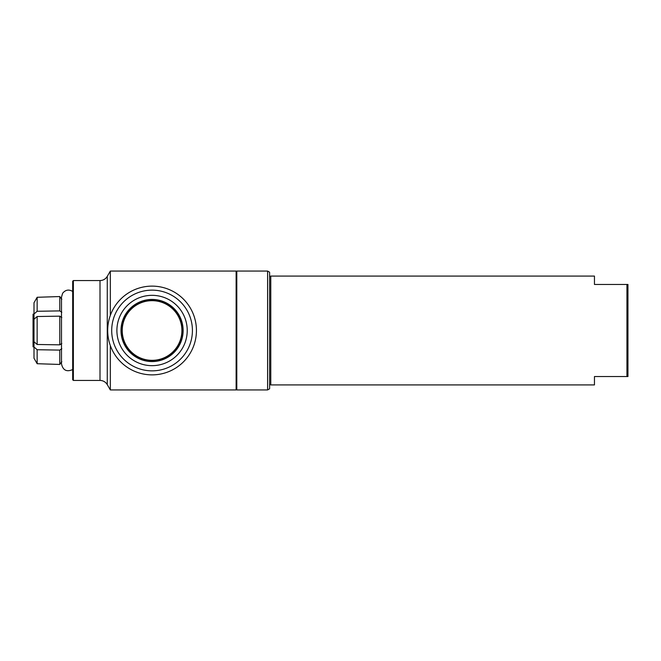 <?xml version="1.0" encoding="UTF-8"?>
<svg xmlns="http://www.w3.org/2000/svg" width="661" height="661" viewBox="0 0 661 661"><rect width="100%" height="100%" fill="white"/><g stroke="black" fill="none" stroke-linecap="round" stroke-linejoin="round"><path stroke-width="0.99" d="M116.898 330.5A35.165 35.165 0 0 1 169.646 300.044A35.165 35.165 0 0 1 169.646 360.956A35.165 35.165 0 0 1 116.898 330.5M120.996 330.5A31.067 31.067 0 0 0 152.063 361.567A31.067 31.067 0 0 0 183.13 330.5A31.067 31.067 0 0 0 152.063 299.433A31.067 31.067 0 0 0 120.996 330.5M122.227 330.5A29.836 29.836 0 0 1 152.063 300.664A29.836 29.836 0 0 1 181.907 330.5A29.836 29.836 0 0 1 152.063 360.336A29.836 29.836 0 0 1 122.227 330.5M122.021 330.5A30.042 30.042 0 0 0 167.084 356.519A30.042 30.042 0 0 0 167.084 304.481A30.042 30.042 0 0 0 122.021 330.5M627.95 376.547L627.95 284.453L626.942 284.453L626.942 376.547L627.95 376.547M269.614 384.248L270.77 384.917L594.462 384.917L594.462 376.547L626.942 376.547M626.942 284.453L594.462 284.453L594.462 276.083L270.77 276.083L270.77 384.917M61.812 361.641L59.787 364.451L61.812 361.641M34 346.984L34 358.229L37.148 363.715L59.787 364.451L59.787 350.099L37.148 349.727L34 346.984L34.008 342.472L34.488 342.175M61.812 348.702L59.787 350.099M61.812 317.561L59.787 316.156L37.148 316.512L34 319.255L34 341.745L37.148 344.488L59.787 344.844L61.812 343.439M73.363 280.57L72.693 281.239L72.693 379.761L73.363 380.43L73.363 280.57L100.009 280.57L100.009 380.43C103.174 380.538 105.586 381.934 107.264 384.619L107.264 276.381L110.337 271.06L110.337 315.413M37.148 297.285L34 302.771L34 314.016L37.148 311.273L37.148 297.285L59.787 296.549L61.812 299.359L59.787 296.549L59.787 310.901L61.812 312.298M34.488 318.825L34.008 318.528L34 314.016M37.148 311.273L59.787 310.901M37.148 363.715L37.148 349.727M59.787 316.156L59.787 344.844M37.148 344.488L37.148 316.512M267.606 271.06L267.606 389.94L269.614 388.784L269.614 272.216L267.606 271.06L236.795 271.06L236.795 389.94L267.606 389.94M148.576 370.705A40.354 40.354 0 0 1 118.988 307.373A40.354 40.354 0 0 1 188.625 313.421A40.354 40.354 0 0 1 148.576 370.705M148.229 374.704A44.37 44.37 0 0 0 192.268 311.719A44.37 44.37 0 0 0 115.7 305.076A44.37 44.37 0 0 0 148.229 374.704M110.337 271.06L236.126 271.06L236.126 389.94L110.337 389.94L110.337 345.587M34 314.124L33.05 314.124L33.05 346.876L34 346.876M269.614 276.752L270.77 276.083M72.693 291.443C68.81 289.179 65.447 289.799 62.613 293.294L61.49 297.111L61.49 363.889C62.935 370.3 66.67 372.184 72.693 369.557M236.126 389.271L236.795 389.94M236.126 271.729L236.795 271.06M73.363 380.43L100.009 380.43M100.009 280.57C103.174 280.462 105.586 279.066 107.264 276.381M107.264 384.619L110.337 389.94"/></g></svg>
